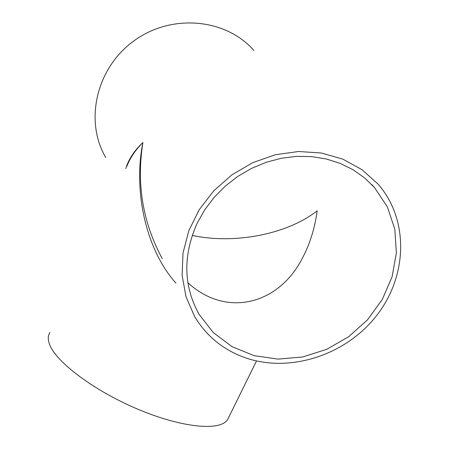 <?xml version="1.0" encoding="UTF-8"?>
<svg xmlns="http://www.w3.org/2000/svg" width="449" height="449" viewBox="0 0 449 449"><rect width="100%" height="100%" fill="white"/><g stroke="black" fill="none" stroke-linecap="round" stroke-linejoin="round"><path stroke-width="0.67" d="M105.796 157.593C84.086 120.865 96.4 67.72 134.144 40.719C171.63 13.347 225.914 18.364 253.938 50.529M162.285 258.675C142.748 222.581 136.294 183.849 142.917 142.485C134.178 150.78 128.47 159.496 125.787 168.633M244.913 357.64C223.069 349.754 206.276 336.004 194.54 316.382L186.026 296.789L182.103 275.372L183.007 253.062L188.76 230.859L199.154 209.79L213.752 190.825L231.892 174.863L252.731 162.65L275.31 154.748L298.568 151.498L321.433 153.014L342.879 159.171L361.956 169.638L377.862 183.888C409.045 219.129 407.759 275.63 376.823 315.305C346.072 355.137 289.88 373.501 244.913 357.64M126.837 166.36C130.008 158.082 135.368 150.123 142.917 142.485C132.915 191.499 146.256 250.211 175.957 283.139M192.211 235.399C233.609 244.452 286.782 234.681 317.174 210.811C314.783 228.608 309.681 244.711 301.88 259.112C277.88 305.107 225.785 317.684 187.867 282.707M197.117 223.316L204.722 209.812L214.184 197.307L225.303 186.082L237.841 176.373L251.524 168.403L266.055 162.33L281.108 158.301L296.362 156.375L311.488 156.594L326.154 158.935L340.061 163.329L352.925 169.671L364.476 177.804L374.5 187.547L387.414 206.995L394.817 229.203L396.377 252.894L392.1 276.741L382.301 299.444L367.551 319.8L348.677 336.728L326.681 349.339L302.738 356.949L278.127 359.121L254.162 355.681L232.184 346.746L213.443 332.726L199.07 314.339C183.433 286.08 182.782 255.739 197.117 223.316M49.906 332.389L48.604 335.195L48.228 337.581L48.543 341.122L49.396 344.024C55.749 362.029 94.352 390.899 137.714 409.151C181.082 427.527 219.763 431.489 227.503 419.781L228.81 417.127M374.5 187.547L371.705 184.511M199.07 314.339L197.756 312.027M227.503 419.781L256.514 360.968"/></g></svg>
